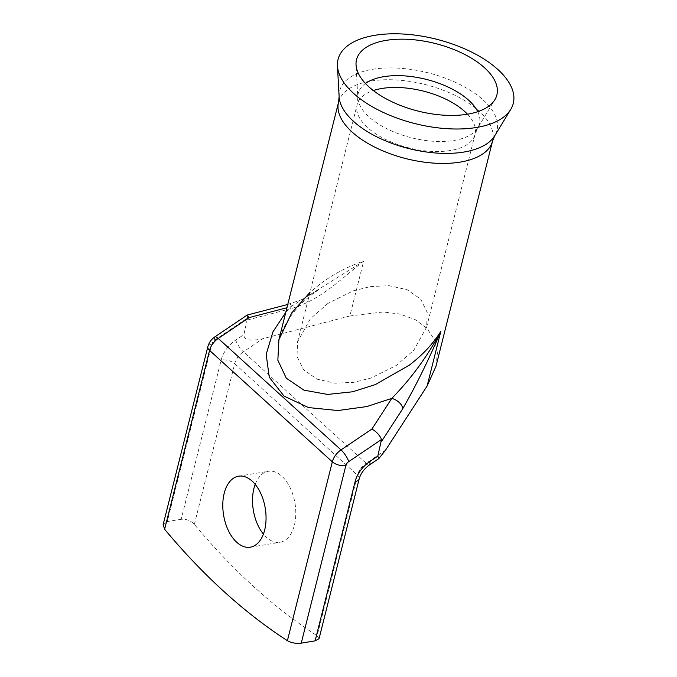 <?xml version="1.0" encoding="UTF-8"?>
<svg xmlns="http://www.w3.org/2000/svg" width="677" height="677" viewBox="0 0 677 677"><rect width="100%" height="100%" fill="white"/><g stroke="black" fill="none" stroke-linecap="round" stroke-linejoin="round"><path stroke-width="0.51" stroke-dasharray="3.38 2.54" d="M327.922 303.423L310.371 318.749L297.575 341.792L297.008 356.525L303.601 369.828L317.098 379.171L334.98 383.199L353.809 382.319L370.945 378.045L396.29 365.47L413.85 350.153L426.645 327.101L427.212 312.368L420.62 299.065L407.122 289.722L389.241 285.694L370.412 286.574L353.276 290.848L327.922 303.423M255.187 484.377A35.983 21.114 80.6 0 1 268.295 471.277A35.983 21.114 80.6 0 1 290.128 487.728A35.983 21.114 80.6 0 1 294.393 525.14A35.983 21.114 80.6 0 1 280.033 542.277A35.983 21.114 80.6 0 1 263.404 534.094M435.996 366.257L437.435 352.869L434.575 339.871L427.026 328.421L415.145 319.612L400.031 314.094L383.174 311.962L349.882 315.973L363.651 261.161L290.772 306.723A9.927 0.533 -104.6 0 1 290.391 303.77A9.927 0.533 -104.6 0 1 292.058 308.34C321.093 299.674 341.504 278.509 363.651 261.161C347.986 266.374 333.406 274.05 319.908 284.188L309.981 292.396M181.182 519.293L167.304 521.586L211.901 344.026A4.959 3.233 -47.8 0 1 214.804 340.04L247.57 317.919L243.872 334.573L235.698 340.091A24.812 16.146 132.2 0 0 221.193 359.995L181.182 519.293C186.327 518.895 190.728 520.588 194.367 524.353A744.472 436.792 -99.4 0 0 317.141 635.788L319.062 638.656M163.149 524.675L167.304 521.586M349.882 315.973L262.761 338.737C250.05 341.479 243.754 340.091 243.872 334.573M287.767 304.455L301.147 299.86L319.087 289.468C298.684 302.991 285.296 319.739 278.907 339.719M247.57 317.919L247.097 315.093M467.477 114.201A60.795 29.297 -165.9 0 1 475.068 134.308A60.795 29.297 -165.9 0 1 450.281 150.522A60.795 29.297 -165.9 0 1 385.611 139.437A60.795 29.297 -165.9 0 1 357.134 104.681A60.795 29.297 -165.9 0 1 373.323 90.557M339.118 96.709A81.105 39.088 -165.9 0 1 372.722 69.274A81.105 39.088 -165.9 0 1 463.906 86.597A81.105 39.088 -165.9 0 1 494.718 135.789M338.559 102.227A79.412 38.267 -165.9 0 1 370.928 81.054A79.412 38.267 -165.9 0 1 455.401 95.525A79.412 38.267 -165.9 0 1 492.594 140.926M477.759 111.688A62.487 30.118 -165.9 0 1 477.708 127.936A62.487 30.118 -165.9 0 1 453.979 140.469A62.487 30.118 -165.9 0 1 391.467 130.923A62.487 30.118 -165.9 0 1 357.82 97.826A62.487 30.118 -165.9 0 1 365.453 83.483M194.367 524.353L234.707 363.744L357.49 475.186L317.141 635.788M211.901 344.026A9.927 4.781 14.1 0 0 207.856 346.666M385.543 450.171L366.189 463.237L243.407 351.803A14.886 9.69 -47.8 0 0 234.707 363.744A9.927 4.781 14.1 0 0 221.193 359.995M359.182 478.91A9.927 4.781 14.1 0 0 357.49 475.186A14.886 9.69 132.2 0 1 366.189 463.237A9.927 2.649 56 0 0 369.608 464.82M285.787 312.342L290.772 306.723L286.946 307.73M235.698 340.091A9.927 2.649 56 0 0 243.407 351.803L262.761 338.737M247.537 319.967L292.058 308.34M214.804 340.04A9.927 2.649 56 0 1 214.829 336.884M297.575 341.792L357.134 104.681L357.82 97.826L356.043 64.848M426.645 327.101L475.068 134.308L477.708 127.936L494.853 99.722M238.558 476.193L268.295 471.277M250.295 547.194L280.033 542.277"/><path stroke-width="1.02" d="M374.889 35.297A90.329 43.531 -165.9 0 1 476.439 54.6A90.329 43.531 -165.9 0 1 510.763 109.378A90.329 43.531 -165.9 0 1 476.456 127.488A90.329 43.531 -165.9 0 1 386.093 113.702A90.329 43.531 -165.9 0 1 337.459 65.855A90.329 43.531 -165.9 0 1 374.889 35.297M386.025 40.383A72.354 34.865 -165.9 0 1 467.367 55.836A72.354 34.865 -165.9 0 1 494.853 99.722A72.354 34.865 -165.9 0 1 467.375 114.218A72.354 34.865 -165.9 0 1 394.996 103.175A72.354 34.865 -165.9 0 1 356.043 64.848A72.354 34.865 -165.9 0 1 386.025 40.383M263.404 534.094A35.983 21.114 80.6 0 1 253.934 488.413A35.983 21.114 80.6 0 1 255.187 484.377M264.656 530.049A35.983 21.114 -99.4 0 0 260.383 492.644A35.983 21.114 -99.4 0 0 238.558 476.193A35.983 21.114 -99.4 0 0 224.197 493.33A35.983 21.114 -99.4 0 0 228.462 530.743A35.983 21.114 -99.4 0 0 250.295 547.194A35.983 21.114 -99.4 0 0 264.656 530.049M309.981 292.396L291.694 312.926L278.907 339.719L277.849 360.232L286.303 378.206L303.998 390.172L327.6 394.429L352.565 391.797L375.363 384.587L409.204 365.233C422.626 355.019 433.178 343.688 440.862 331.248C429.057 359.123 416.338 384.968 402.713 408.764A9.927 5.272 -147.1 0 0 391.78 398.398C411.201 378.561 427.568 356.17 440.862 331.248L427.102 386.051L435.996 366.257L492.594 140.926A79.412 38.267 -165.9 0 1 460.225 162.099A79.412 38.267 -165.9 0 1 375.76 147.628A79.412 38.267 -165.9 0 1 338.559 102.227L339.118 96.709L337.459 65.855M301.248 643.15C296.044 643.734 291.432 642.922 287.403 640.704A744.472 436.792 80.6 0 1 164.621 529.27L163.149 524.675L207.856 346.666A9.927 4.781 14.1 0 0 209.557 350.398L332.331 461.832A9.927 4.781 14.1 0 0 345.845 465.59L301.248 643.15L315.127 640.857L355.137 481.559A24.812 16.146 -47.8 0 1 369.634 461.655L377.808 456.137L381.506 439.483L348.748 461.604A4.959 3.233 132.2 0 0 345.845 465.59M278.907 339.719L338.559 102.227M355.137 481.559A9.927 4.781 14.1 0 0 359.182 478.91L319.062 638.656L315.127 640.857M377.808 456.137L378.832 458.591L385.543 450.171L427.102 386.051M207.856 346.666C208.981 342.579 211.309 339.312 214.829 336.884L247.139 315.076L249.136 317.606L218.256 338.458L341.03 449.892L371.918 429.04C376.556 431.748 379.746 435.235 381.506 439.483M373.323 90.557A60.795 29.297 -165.9 0 1 381.921 88.467A60.795 29.297 -165.9 0 1 467.477 114.201M510.763 109.378L494.718 135.789A81.105 39.088 -165.9 0 1 463.923 152.046A81.105 39.088 -165.9 0 1 382.784 139.665A81.105 39.088 -165.9 0 1 339.118 96.709M365.453 83.483A62.487 30.118 -165.9 0 1 383.707 76.687A62.487 30.118 -165.9 0 1 477.759 111.688M287.403 640.704L332.331 461.832A14.886 9.69 -47.8 0 1 341.03 449.892A9.927 2.649 56 0 1 348.748 461.604M214.829 336.884A9.927 2.649 56 0 1 218.256 338.458A14.886 9.69 132.2 0 0 209.557 350.398L164.621 529.27M371.918 429.04L391.78 398.398L366.731 406.581L337.899 410.541L308.585 407.579L284.035 396.113L269.26 377.191L266.179 354.393L272.949 331.848L285.787 312.342M286.946 307.73L249.136 317.606M402.713 408.764L381.481 441.539M369.634 461.655A9.927 2.649 56 0 1 369.608 464.82C364.158 468.814 360.68 473.511 359.182 478.91M287.767 304.455L247.139 315.076M378.832 458.591L369.608 464.82M494.718 135.789L492.594 140.926"/></g></svg>
